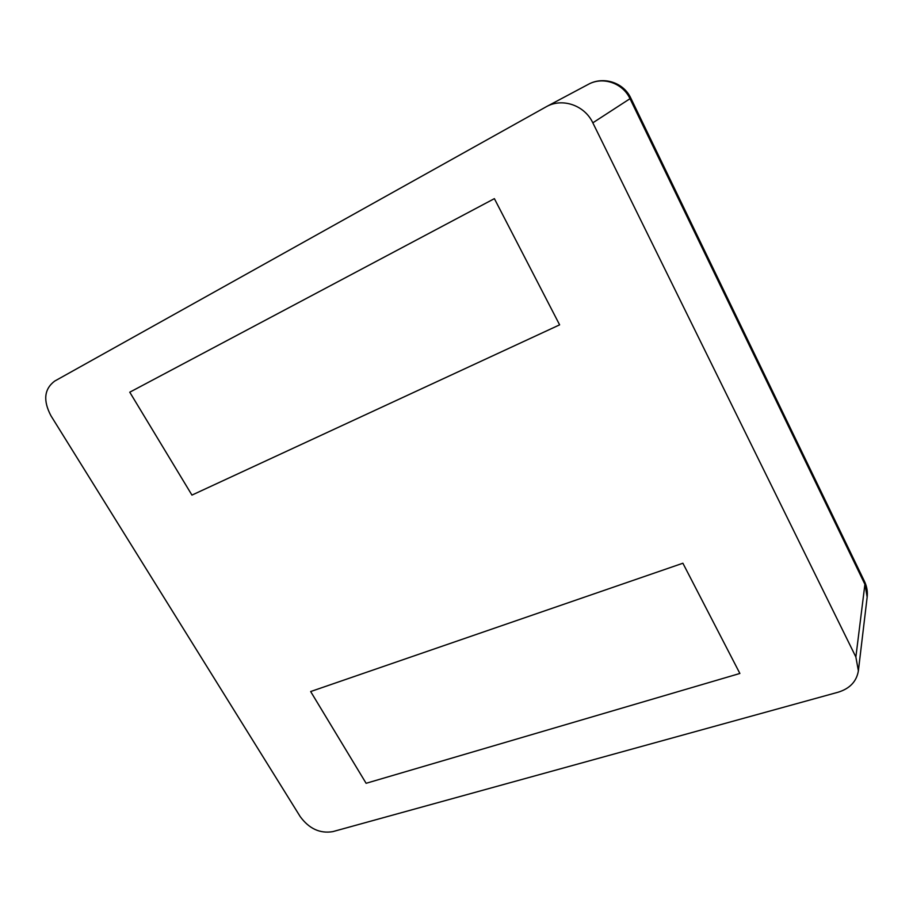 <?xml version="1.0" encoding="UTF-8"?>
<svg xmlns="http://www.w3.org/2000/svg" width="913" height="913" viewBox="0 0 913 913"><rect width="100%" height="100%" fill="white"/><g stroke="black" fill="none" stroke-linecap="round" stroke-linejoin="round"><path stroke-width="1.37" d="M546.453 106.638L54.7 381.086C44.178 388.995 42.934 400.556 50.945 415.769L300.206 816.599C309.096 828.719 319.938 833.729 332.754 831.64L838.168 692.202C849.843 688.585 856.588 681.452 858.38 670.827L855.869 656.995L864.908 584.331L630.038 98.775C622.814 82.992 602.82 76.201 588.234 84.395L546.453 106.638C562.431 97.634 584.628 105.28 592.822 122.821L855.869 656.995M494.378 198.646L129.76 392.202L191.947 495.097L559.623 324.845L191.947 495.097L129.76 392.202L494.378 198.646L559.623 324.845L494.378 198.646M682.89 563.23L310.66 691.54L366.113 783.297L739.884 673.463L366.113 783.297L310.66 691.54L682.89 563.23L739.884 673.463L682.89 563.23M592.822 122.821L630.837 98.159M858.38 670.827L867.156 597.125L864.554 581.547L630.837 98.182C623.67 82.467 603.367 75.927 588.234 84.395M867.156 597.125C867.761 591.727 866.894 586.534 864.554 581.547"/></g></svg>
